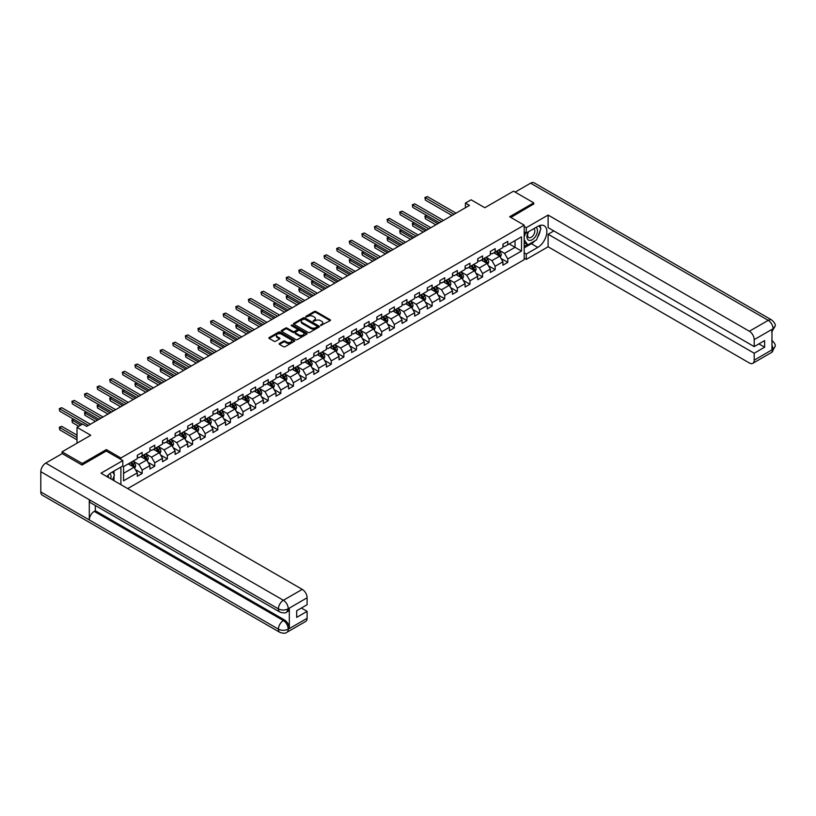 <?xml version="1.0" encoding="UTF-8"?>
<svg xmlns="http://www.w3.org/2000/svg" width="816" height="816" viewBox="0 0 816 816"><rect width="100%" height="100%" fill="white"/><g stroke="black" fill="none" stroke-linecap="round" stroke-linejoin="round"><path stroke-width="1.22" d="M320.627 325.523L330.164 320.657A1.122 0.653 0 0 0 330.164 319.739L315.884 311.498A1.122 0.653 0 0 0 314.293 311.498L305.867 316.363L305.867 317.006L308.071 316.373A3.59 2.071 0 0 1 313.14 316.373L314.333 317.067A3.59 2.071 0 0 1 315.384 318.526A3.59 2.071 0 0 1 314.333 319.994L313.242 321.269L315.445 320.637A3.59 2.071 0 0 1 320.525 320.637L321.708 321.32A3.59 2.071 0 0 1 322.769 322.789A3.59 2.071 0 0 1 321.708 324.248L320.627 325.523L320.627 324.88M279.47 343.465A1.122 0.653 0 0 0 279.47 344.383L283.478 346.698A1.122 0.653 0 0 0 285.059 346.698L294.423 341.292A1.122 0.653 0 0 0 294.423 340.374L280.143 332.132A1.122 0.653 0 0 0 278.552 332.132L269.198 337.538A1.122 0.653 0 0 0 269.198 338.446L274.033 341.241A1.122 0.653 0 0 0 275.624 341.241L279.623 338.936A1.122 0.653 0 0 0 279.623 338.018L277.226 336.631A2.999 1.734 0 0 1 276.349 335.407A2.999 1.734 0 0 1 278.205 333.805A2.999 1.734 0 0 1 281.469 334.183L290.873 339.609A2.999 1.734 0 0 1 291.751 340.833A2.999 1.734 0 0 1 289.894 342.434A2.999 1.734 0 0 1 286.63 342.057L285.059 341.149A1.122 0.653 0 0 0 283.478 341.149L279.47 343.465L279.47 344.383L283.478 342.088L283.478 341.149M533.725 204.235L533.725 202.837L513.519 191.168L484.826 207.733L471.087 199.808L465.426 203.072L469.465 205.408L86.71 426.391L82.661 424.055L77.01 427.329L77.01 443.19M106.345 451.075L106.345 449.585L82.263 463.488L62.057 451.819L90.749 435.254L77.01 427.329M106.345 449.585L120.89 457.98L524.188 225.145L524.188 259.672L127.684 488.59M533.725 202.837L509.633 216.74L524.188 225.145M308.142 332.449A1.122 0.653 0 0 0 309.733 332.449L319.097 327.043A1.122 0.653 0 0 0 319.097 326.135L304.817 317.883A1.122 0.653 0 0 0 303.226 317.883L293.872 323.289A1.122 0.653 0 0 0 293.872 324.207L308.142 332.449M291.445 325.696L306.745 334.172L297.401 339.578A1.122 0.653 0 0 1 295.81 339.578L281.53 331.327L281.53 330.409A1.122 0.653 0 0 0 281.53 331.327M281.53 330.409L285.539 328.103A1.122 0.653 0 0 1 287.12 328.103L292.913 331.439A1.122 0.653 0 0 0 294.505 331.439L297.157 329.909A1.122 0.653 0 0 0 297.157 328.991L291.128 325.513L292.24 324.87L306.755 333.254A1.122 0.653 0 0 1 306.755 334.172L306.755 333.254M62.057 453.686L62.057 451.819M82.263 463.488L82.263 464.885M120.89 484.673L120.89 467.078M120.89 459.469L120.89 457.98M135.405 469.577L142.147 473.474L142.147 470.067L149.909 465.589L149.909 468.996L154.754 466.191L154.754 462.784L162.517 458.306L162.517 461.713L167.362 458.918L167.362 455.512L175.124 451.034L175.124 454.43L179.969 451.636L179.969 448.229L187.731 443.751L187.731 447.158L192.576 444.353L192.576 440.946L200.338 436.468L200.338 439.875L205.183 437.08L205.183 433.673L212.945 429.196L212.945 432.602L217.801 429.797L217.801 426.391L225.553 421.913L225.553 425.32L230.408 422.515L230.408 419.108L238.16 414.63L238.16 418.037L243.015 415.242L243.015 411.835L250.767 407.357L250.767 410.764L255.622 407.959L255.622 404.552L263.374 400.075L263.374 403.481L268.229 400.687L268.229 397.28L275.981 392.792L275.981 396.199L280.837 393.404L280.837 389.997L288.599 385.519L288.599 388.926L293.444 386.121L293.444 382.714L301.206 378.236L301.206 381.643L306.051 378.848L306.051 375.442L313.813 370.954L313.813 374.36L318.658 371.566L318.658 368.159L326.42 363.681L326.42 367.088L331.265 364.283L331.265 360.876L339.028 356.398L339.028 359.805L343.873 357.01L343.873 353.603L351.635 349.126L351.635 352.532L356.48 349.727L356.48 346.321L364.242 341.843L364.242 345.25L369.087 342.445L369.087 339.038L376.849 334.56L376.849 337.967L381.694 335.172L381.694 331.765L389.456 327.287L389.456 330.694L394.312 327.889L394.312 324.482L402.064 320.005L402.064 323.411L406.919 320.606L406.919 317.21L414.671 312.722L414.671 316.129L419.526 313.334L419.526 309.927L427.278 305.449L427.278 308.856L432.133 306.051L432.133 302.644L439.885 298.166L439.885 301.573L444.74 298.778L444.74 295.372L452.492 290.884L452.492 294.29L457.348 291.496L457.348 288.089L465.11 283.611L465.11 287.018L469.955 284.213L469.955 280.806L477.717 276.328L477.717 279.735L482.562 276.94L482.562 273.533L490.324 269.056L490.324 272.452L495.169 269.657L495.169 266.251L502.931 261.773L502.931 265.18L507.776 262.375L507.776 258.968L521.516 251.042L521.516 236.854L515.049 240.587L515.049 247.309L521.516 251.042M142.147 473.474L137.302 476.269L137.302 472.862L123.563 480.797L123.563 466.609L137.302 458.684L137.302 455.277L142.147 452.472L142.147 455.879L149.909 451.401L149.909 447.994L154.754 445.199L154.754 448.606L162.517 444.118L162.517 440.722L167.362 437.917L167.362 441.323L175.124 436.846L175.124 433.439L179.969 430.634L179.969 434.041L187.731 429.563L187.731 426.156L192.576 423.361L192.576 426.768L200.338 422.29L200.338 418.883L205.183 416.078L205.183 419.485L212.945 415.007L212.945 411.601L217.801 408.796L217.801 412.202L225.553 407.725L225.553 404.318L230.408 401.523L230.408 404.93L238.16 400.452L238.16 397.045L243.015 394.24L243.015 397.647L250.767 393.169L250.767 389.762L255.622 386.968L255.622 390.374L263.374 385.886L263.374 382.48L268.229 379.685L268.229 383.092L275.981 378.614L275.981 375.207L280.837 372.402L280.837 375.809L288.599 371.331L288.599 367.924L293.444 365.129L293.444 368.536L301.206 364.048L301.206 360.641L306.051 357.847L306.051 361.253L313.813 356.776L313.813 353.369L318.658 350.564L318.658 353.971L326.42 349.493L326.42 346.086L331.265 343.291L331.265 346.698L339.028 342.22L339.028 338.813L343.873 336.008L343.873 339.415L351.635 334.937L351.635 331.531L356.48 328.726L356.48 332.132L364.242 327.655L364.242 324.248L369.087 321.453L369.087 324.86L376.849 320.382L376.849 316.975L381.694 314.17L381.694 317.577L389.456 313.099L389.456 309.692L394.312 306.898L394.312 310.294L402.064 305.816L402.064 302.41L406.919 299.615L406.919 303.022L414.671 298.544L414.671 295.137L419.526 292.332L419.526 295.739L427.278 291.261L427.278 287.854L432.133 285.059L432.133 288.466L439.885 283.978L439.885 280.571L444.74 277.777L444.74 281.183L452.492 276.706L452.492 273.299L457.348 270.494L457.348 273.901L465.11 269.423L465.11 266.016L469.955 263.221L469.955 266.628L477.717 262.14L477.717 258.743L482.562 255.938L482.562 259.345L490.324 254.867L490.324 251.461L495.169 248.656L495.169 252.062L502.931 247.585L502.931 244.178L507.776 241.383L507.776 244.79L521.516 236.854M140.852 456.623L146.676 459.989L138.914 464.467L133.1 461.111M137.302 456.817L138.914 457.745L142.147 455.879M138.914 464.467L142.147 470.067M146.676 459.989L149.909 465.589M153.459 449.351L159.283 452.707L151.521 457.184L145.707 453.829M149.909 449.534L151.521 450.473L154.754 448.606M151.521 457.184L154.754 462.784M159.283 452.707L162.517 458.306M166.066 442.068L171.89 445.434L164.128 449.912L158.314 446.546M162.517 442.252L164.128 443.19L167.362 441.323M164.128 449.912L167.362 455.512M171.89 445.434L175.124 451.034M178.684 434.795L184.498 438.151L176.735 442.629L170.921 439.273M175.124 434.979L176.735 435.907L179.969 434.041M176.735 442.629L179.969 448.229M184.498 438.151L187.731 443.751M191.291 427.513L197.105 430.868L189.343 435.346L183.529 431.99M187.731 427.696L189.343 428.635L192.576 426.768M189.343 435.346L192.576 440.946M197.105 430.868L200.338 436.468M203.898 420.23L209.712 423.596L201.96 428.074L196.136 424.708M200.338 420.424L201.96 421.352L205.183 419.485M201.96 428.074L205.183 433.673M209.712 423.596L212.945 429.196M216.505 412.957L222.319 416.313L214.567 420.791L208.743 417.435M212.945 413.141L214.567 414.069L217.801 412.202M214.567 420.791L217.801 426.391M222.319 416.313L225.553 421.913M229.112 405.674L234.926 409.03L227.174 413.518L221.35 410.152M225.553 405.858L227.174 406.796L230.408 404.93M227.174 413.518L230.408 419.108M234.926 409.03L238.16 414.63M241.72 398.392L247.534 401.758L239.782 406.235L233.957 402.88M238.16 398.585L239.782 399.514L243.015 397.647M239.782 406.235L243.015 411.835M247.534 401.758L250.767 407.357M254.327 391.119L260.141 394.475L252.389 398.953L246.565 395.597M250.767 391.303L252.389 392.231L255.622 390.374M252.389 398.953L255.622 404.552M260.141 394.475L263.374 400.075M266.934 383.836L272.758 387.192L264.996 391.68L259.172 388.314M263.374 384.02L264.996 384.958L268.229 383.092M264.996 391.68L268.229 397.28M272.758 387.192L275.981 392.792M279.541 376.553L285.365 379.919L277.603 384.397L271.779 381.041M275.981 376.747L277.603 377.675L280.837 375.809M277.603 384.397L280.837 389.997M285.365 379.919L288.599 385.519M292.148 369.281L297.973 372.637L290.21 377.114L284.396 373.759M288.599 369.464L290.21 370.403L293.444 368.536M290.21 377.114L293.444 382.714M297.973 372.637L301.206 378.236M304.756 361.998L310.58 365.364L302.818 369.842L297.004 366.476M301.206 362.182L302.818 363.12L306.051 361.253M302.818 369.842L306.051 375.442M310.58 365.364L313.813 370.954M317.363 354.725L323.187 358.081L315.425 362.559L309.611 359.203M313.813 354.909L315.425 355.837L318.658 353.971M315.425 362.559L318.658 368.159M323.187 358.081L326.42 363.681M329.97 347.443L335.794 350.798L328.032 355.276L322.218 351.92M326.42 347.626L328.032 348.565L331.265 346.698M328.032 355.276L331.265 360.876M335.794 350.798L339.028 356.398M342.577 340.16L348.401 343.526L340.639 348.004L334.825 344.638M339.028 340.354L340.639 341.282L343.873 339.415M340.639 348.004L343.873 353.603M348.401 343.526L351.635 349.126M355.195 332.887L361.009 336.243L353.246 340.721L347.432 337.365M351.635 333.071L353.246 333.999L356.48 332.132M353.246 340.721L356.48 346.321M361.009 336.243L364.242 341.843M367.802 325.604L373.616 328.96L365.854 333.438L360.04 330.082M364.242 325.788L365.854 326.726L369.087 324.86M365.854 333.438L369.087 339.038M373.616 328.96L376.849 334.56M380.409 318.322L386.223 321.688L378.471 326.165L372.647 322.799M376.849 318.515L378.471 319.444L381.694 317.577M378.471 326.165L381.694 331.765M386.223 321.688L389.456 327.287M393.016 311.049L398.83 314.405L391.078 318.883L385.254 315.527M389.456 311.233L391.078 312.161L394.312 310.294M391.078 318.883L394.312 324.482M398.83 314.405L402.064 320.005M405.623 303.766L411.437 307.122L403.685 311.61L397.861 308.244M402.064 303.95L403.685 304.888L406.919 303.022M403.685 311.61L406.919 317.21M411.437 307.122L414.671 312.722M418.231 296.483L424.045 299.849L416.293 304.327L410.468 300.971M414.671 296.677L416.293 297.605L419.526 295.739M416.293 304.327L419.526 309.927M424.045 299.849L427.278 305.449M430.838 289.211L436.652 292.567L428.9 297.044L423.076 293.689M427.278 289.394L428.9 290.333L432.133 288.466M428.9 297.044L432.133 302.644M436.652 292.567L439.885 298.166M443.445 281.928L449.269 285.284L441.507 289.772L435.683 286.406M439.885 282.112L441.507 283.05L444.74 281.183M441.507 289.772L444.74 295.372M449.269 285.284L452.492 290.884M456.052 274.645L461.876 278.011L454.114 282.489L448.29 279.133M452.492 274.839L454.114 275.767L457.348 273.901M454.114 282.489L457.348 288.089M461.876 278.011L465.11 283.611M468.659 267.373L474.484 270.728L466.721 275.206L460.907 271.85M465.11 267.556L466.721 268.495L469.955 266.628M466.721 275.206L469.955 280.806M474.484 270.728L477.717 276.328M481.267 260.09L487.091 263.456L479.329 267.934L473.515 264.568M477.717 260.273L479.329 261.212L482.562 259.345M479.329 267.934L482.562 273.533M487.091 263.456L490.324 269.056M493.874 252.817L499.698 256.173L491.936 260.651L486.122 257.295M490.324 253.001L491.936 253.929L495.169 252.062M491.936 260.651L495.169 266.251M499.698 256.173L502.931 261.773M509.235 243.943L515.049 247.309L504.543 253.368L498.729 250.012M502.931 245.718L504.543 246.656L507.776 244.79M504.543 253.368L507.776 258.968M465.426 203.072L465.426 207.733M123.563 473.331L134.069 467.262L128.245 463.906M134.069 467.262L137.302 472.862M501.034 258.478L507.776 262.375M488.427 265.761L495.169 269.657M475.81 273.044L482.562 276.94M463.202 280.316L469.955 284.213M450.595 287.599L457.348 291.496M437.988 294.882L444.74 298.778M425.381 302.155L432.133 306.051M412.774 309.437L419.526 313.334M400.166 316.72L406.919 320.606M387.559 323.993L394.312 327.889M374.952 331.276L381.694 335.172M362.345 338.548L369.087 342.445M349.738 345.831L356.48 349.727M337.13 353.114L343.873 357.01M324.523 360.386L331.265 364.283M311.916 367.669L318.658 371.566M299.299 374.952L306.051 378.848M286.691 382.225L293.444 386.121M274.084 389.507L280.837 393.404M261.477 396.79L268.229 400.687M248.87 404.063L255.622 407.959M236.263 411.346L243.015 415.242M223.655 418.618L230.408 422.515M211.048 425.901L217.801 429.797M198.441 433.184L205.183 437.08M185.834 440.456L192.576 444.353M173.227 447.739L179.969 451.636M160.619 455.022L167.362 458.918M148.012 462.295L154.754 466.191M320.933 325.635L321.708 325.186A3.59 2.071 0 0 0 322.769 323.717L322.769 322.789M315.384 318.526L315.384 319.464A3.59 2.071 0 0 1 314.333 320.923L313.558 321.371M330.143 320.668L315.884 312.426A1.122 0.653 0 0 0 314.293 312.426L306.184 317.118M319.076 327.053L304.817 318.821A1.122 0.653 0 0 0 303.226 318.821L293.882 324.217L293.872 323.289M317.108 326.91L317.108 326.267L304.582 319.036L302.318 319.699A3.59 2.071 0 0 0 301.267 321.157A3.59 2.071 0 0 0 302.318 322.626L310.886 327.573A3.59 2.071 0 0 0 315.965 327.573L317.108 326.91L317.108 327.838L317.108 327.206M301.267 321.157L301.267 322.096A3.59 2.071 0 0 0 302.318 323.564L302.318 322.626M317.108 327.838L315.965 328.511A3.59 2.071 0 0 1 310.886 328.511L302.318 323.564M281.551 331.337L285.539 329.032L285.539 328.103M297.493 329.45L297.493 330.388A1.122 0.653 0 0 1 297.157 330.847L294.505 332.377A1.122 0.653 0 0 1 292.913 332.377L287.12 329.032A1.122 0.653 0 0 0 285.539 329.032M298.921 334.917A2.999 1.734 0 0 0 302.195 335.284A2.999 1.734 0 0 0 304.052 333.683A2.999 1.734 0 0 0 303.164 332.459L299.86 330.551A1.122 0.653 0 0 0 298.268 330.551L295.616 332.081A1.122 0.653 0 0 0 295.616 332.999L298.921 334.917L298.921 335.845A2.999 1.734 0 0 0 302.195 336.223A2.999 1.734 0 0 0 304.052 334.621L304.052 333.683M295.28 332.54L295.28 333.479A1.122 0.653 0 0 0 295.616 333.938L295.616 332.999M298.921 335.845L295.616 333.938M291.751 340.833L291.751 341.761A2.999 1.734 0 0 1 289.894 343.363A2.999 1.734 0 0 1 286.63 342.995L285.059 342.088A1.122 0.653 0 0 0 283.478 342.088M276.349 335.407L276.349 336.335A2.999 1.734 0 0 0 277.226 337.559L277.226 336.631M279.623 338.018L279.623 338.936L277.226 337.559M294.423 340.374L294.423 341.292L280.143 333.061A1.122 0.653 0 0 0 278.552 333.061L269.209 338.456M500.33 257.275L501.299 254.857A3.029 1.744 -120 0 0 500.33 252.277L498.658 250.053M495.751 253.898L494.618 252.379M426.901 215.546L425.371 216.434L425.371 218.759L435.846 224.818M496.159 251.501L497.821 253.725A3.029 1.744 60 0 1 498.688 255.541L499.657 254.99A3.029 1.744 -120 0 0 498.79 253.164L497.128 250.94M496.363 251.379L498.219 253.847A1.54 0.887 60 0 1 498.494 254.317L499.657 254.99M425.371 218.759L424.922 216.179L437.866 223.645M424.922 216.179L426.727 215.444M454.033 214.312L425.371 197.768L427.39 196.605L456.052 213.149M452.013 215.485L425.371 200.104L424.922 197.513L427.39 196.605M425.371 200.104L424.922 197.513M528.278 231.877A7.426 4.294 120 0 0 529.564 240.455A7.426 4.294 120 0 0 536.265 235.141A7.426 4.294 120 0 0 536.092 227.368M528.707 231.632A5.09 2.938 120 0 0 528.686 237.538A5.09 2.938 120 0 0 529.431 237.762A5.09 2.938 120 0 0 534.082 234.008A5.09 2.938 120 0 0 533.776 228.725A5.09 2.938 120 0 0 533.756 228.715M538.927 225.818L540.916 228.643L536.551 239.884L527.819 244.922L524.188 242.485M527.819 244.922L524.188 239.751M524.188 236.854L525.779 232.733M110.782 478.829A7.426 4.294 120 0 0 109.803 473.637M108.416 477.462A5.09 2.938 120 0 0 107.896 475.381M112.475 471.944L114.505 474.83L112.557 479.859M534.939 240.812A12.862 7.426 120 0 1 531.379 243.719L537.764 247.401A12.862 7.426 120 0 0 546.159 236.069A12.862 7.426 120 0 0 544.19 225.767A12.862 7.426 120 0 0 537.764 226.399L526.289 233.029L526.289 227.664L548.107 215.067L749.353 331.245L768.223 320.351L530.614 183.172L515.131 192.107M537.764 247.401L526.289 254.031L526.289 259.396L548.107 246.789L548.107 234.243L754.198 353.226L754.198 360.182L773.191 349.115L771.977 349.676L771.977 329.613L773.18 328.828M553.85 230.928L548.107 234.243M758.89 343.893L764.623 347.208L764.623 340.578L754.198 346.606L548.107 227.613L548.107 215.067M524.188 231.815L526.289 233.029M524.188 226.45L526.289 227.664M524.188 258.182L526.289 259.396M524.188 252.817L526.289 254.031M548.107 246.789L749.353 362.977A6.854 3.958 -120 0 0 752.78 363.324A6.854 3.958 -120 0 0 754.198 360.182M530.614 183.172A7.028 4.06 -60 0 1 534.123 182.825L771.732 320.005A7.028 4.06 -60 0 0 768.223 320.351A6.854 3.958 60 0 1 773.068 328.756L754.198 339.65A6.854 3.958 -120 0 0 749.353 331.245M754.198 346.606L754.198 339.65M764.623 347.208L754.198 353.226M533.725 203.959L510.847 217.444M537.499 237.456A12.862 7.426 120 0 0 540.263 230.316M540.467 228.011A12.862 7.426 120 0 0 540.151 225.389M531.379 243.719L524.188 247.87M524.188 246.371L527.258 244.596M524.188 243.576L524.831 243.199M771.977 344.882L773.068 349.054M771.732 340.303C774.496 342.781 775.649 344.77 775.2 346.249L773.201 349.115M771.732 320.005C774.496 322.463 775.649 324.462 775.2 326.002L773.068 328.756M279.868 612.051A7.028 4.06 -60 0 1 278.409 608.879C281.642 610.439 284.876 610.419 288.099 608.838L286.814 612.041C285.661 613.214 283.346 613.214 279.868 612.051L90.749 502.87A7.028 4.06 -60 0 1 89.291 499.698L40.8 471.699A7.028 4.06 -60 0 1 45.767 463.09L62.22 453.594L82.018 465.028L106.264 451.024L122.828 460.591L122.828 465.956L111.353 472.586A12.862 7.426 120 0 0 106.855 476.564M122.828 460.591L101.011 473.188L302.257 589.376A6.854 3.958 60 0 1 307.102 597.781L307.102 604.727L296.677 610.745L296.677 617.375L307.102 611.357L307.102 618.314A6.854 3.958 60 0 1 305.684 621.445L286.814 632.339A6.854 3.958 -120 0 0 288.232 629.207L307.102 618.314M113.74 480.542L116.443 482.103M114.026 480.379L114.026 476.075M114.026 474.137L114.026 471.046M286.814 632.339C285.712 633.502 283.397 633.512 279.868 632.349L42.259 495.169A7.028 4.06 -60 0 1 40.8 491.946L89.291 519.945A7.028 4.06 -60 0 1 94.258 511.387L283.376 620.568L284.468 619.946A6.854 3.958 60 0 1 289.323 628.34L289.323 608.277A6.854 3.958 60 0 1 287.905 611.419L286.814 612.041M40.8 471.699L40.8 491.946M45.767 463.09L283.376 600.27A7.028 4.06 -60 0 0 278.409 608.879L89.291 499.698L89.291 519.945L278.409 629.136C281.632 630.697 284.866 630.697 288.109 629.136L288.232 629.207M307.102 611.357L301.359 608.042M95.35 505.522L95.35 510.755L284.468 619.946M95.35 510.755L94.258 511.387M487.723 264.557L488.692 262.14A3.029 1.744 -120 0 0 487.723 259.559L486.05 257.326M483.143 261.171L482.011 259.661M414.293 222.819L412.753 223.706L412.753 226.042L423.239 232.091M483.551 258.774L485.214 261.008A3.029 1.744 60 0 1 486.081 262.823L487.05 262.262A3.029 1.744 -120 0 0 486.183 260.447L484.52 258.213M483.755 258.652L485.612 261.12A1.54 0.887 60 0 1 485.887 261.589L487.05 262.262M412.753 226.042L412.315 223.451L425.258 230.928M412.315 223.451L414.12 222.717M475.116 271.84L476.085 269.413A3.029 1.744 -120 0 0 475.116 266.832L473.443 264.608M470.536 268.454L469.404 266.944M401.686 230.102L400.146 230.989L400.146 233.325L410.632 239.374M470.944 266.057L472.607 268.28A3.029 1.744 60 0 1 473.474 270.106L474.443 269.545A3.029 1.744 -120 0 0 473.576 267.719L471.913 265.496M471.148 265.934L473.005 268.403A1.54 0.887 60 0 1 473.28 268.872L474.443 269.545M400.146 233.325L399.707 230.734L412.651 238.211M399.707 230.734L401.513 230M441.425 221.595L412.753 205.051L414.783 203.878L443.445 220.432M439.406 222.758L412.753 207.376L412.315 204.785L414.783 203.878M412.753 207.376L412.315 204.785M428.818 228.878L400.146 212.323L402.176 211.16L430.838 227.705M426.799 230.041L400.146 214.659L399.707 212.068L402.176 211.16M400.146 214.659L399.707 212.068M462.509 279.113L463.468 276.695A3.029 1.744 -120 0 0 462.509 274.115L460.836 271.891M457.929 275.737L456.797 274.217M389.079 237.385L387.539 238.272L387.539 240.598L398.024 246.656M458.337 273.329L460 275.563A3.029 1.744 60 0 1 460.867 277.379L461.836 276.818A3.029 1.744 -120 0 0 460.969 275.002L459.306 272.779M458.541 273.217L460.397 275.686A1.54 0.887 60 0 1 460.673 276.155L461.836 276.818M387.539 240.598L387.1 238.017L400.044 245.483M387.1 238.017L388.895 237.283M449.902 286.396L450.86 283.968A3.029 1.744 -120 0 0 449.902 281.398L448.229 279.164M445.322 283.009L444.19 281.5M376.472 244.657L374.932 245.545L374.932 247.88L385.417 253.929M445.72 280.612L447.392 282.836A3.029 1.744 60 0 1 448.259 284.662L449.228 284.101A3.029 1.744 -120 0 0 448.361 282.285L446.699 280.051M445.934 280.49L447.79 282.958A1.54 0.887 60 0 1 448.066 283.427L449.228 284.101M374.932 247.88L374.493 245.29L387.437 252.766M374.493 245.29L376.288 244.555M437.294 293.678L438.253 291.251A3.029 1.744 -120 0 0 437.294 288.67L435.622 286.447M432.715 290.292L431.582 288.782M363.865 251.94L362.324 252.827L362.324 255.163L372.81 261.212M433.112 287.895L434.785 290.119A3.029 1.744 60 0 1 435.652 291.944L436.621 291.383A3.029 1.744 -120 0 0 435.754 289.558L434.081 287.334M433.327 287.773L435.183 290.241A1.54 0.887 60 0 1 435.458 290.71L436.621 291.383M362.324 255.163L361.886 252.572L374.83 260.049M361.886 252.572L363.681 251.838M416.211 236.15L387.539 219.606L389.558 218.433L418.231 234.988M414.191 237.323L387.539 221.942L387.1 219.351L389.558 218.433M387.539 221.942L387.1 219.351M403.604 243.433L374.932 226.879L376.951 225.716L405.623 242.27M401.584 244.596L374.932 229.214L374.493 226.624L376.951 225.716M374.932 229.214L374.493 226.624M390.997 250.716L362.324 234.161L364.344 232.999L393.016 249.543M388.977 251.879L362.324 236.497L361.886 233.906L364.344 232.999M362.324 236.497L361.886 233.906M424.687 300.951L425.646 298.534A3.029 1.744 -120 0 0 424.677 295.953L423.014 293.729M420.107 297.575L418.975 296.055M351.257 259.223L349.717 260.11L349.717 262.436L360.203 268.495M420.505 295.168L422.178 297.401A3.029 1.744 60 0 1 423.045 299.217L424.014 298.656A3.029 1.744 -120 0 0 423.147 296.84L421.474 294.607M420.719 295.045L422.566 297.524A1.54 0.887 60 0 1 422.851 297.993L424.014 298.656M349.717 262.436L349.279 259.845L362.222 267.322M349.279 259.845L351.074 259.121M378.389 257.989L349.717 241.444L351.737 240.271L380.409 256.826M376.37 259.162L349.717 243.77L349.279 241.189L351.737 240.271M349.717 243.77L349.279 241.189M412.08 308.234L413.039 305.806A3.029 1.744 -120 0 0 412.07 303.236L410.407 301.002M407.5 304.847L406.368 303.338M338.65 266.495L337.11 267.383L337.11 269.719L347.596 275.767M407.898 302.45L409.571 304.674A3.029 1.744 60 0 1 410.438 306.5L411.407 305.939A3.029 1.744 -120 0 0 410.54 304.113L408.867 301.889M408.112 302.328L409.958 304.796A1.54 0.887 60 0 1 410.244 305.266L411.407 305.939M337.11 269.719L336.661 267.128L349.615 274.604M336.661 267.128L338.467 266.393M365.782 265.271L337.11 248.717L339.13 247.554L367.802 264.109M363.752 266.434L337.11 251.053L336.661 248.462L339.13 247.554M337.11 251.053L336.661 248.462M399.473 315.506L400.432 313.089A3.029 1.744 -120 0 0 399.463 310.508L397.8 308.285M394.893 312.13L393.761 310.621M326.043 273.778L324.503 274.666L324.503 277.001L334.988 283.05M395.291 309.733L396.964 311.957A3.029 1.744 60 0 1 397.831 313.783L398.8 313.222A3.029 1.744 -120 0 0 397.933 311.396L396.26 309.172M395.505 309.611L397.351 312.079A1.54 0.887 60 0 1 397.637 312.548L398.8 313.222M324.503 277.001L324.054 274.411L337.008 281.887M324.054 274.411L325.859 273.676M353.165 272.554L324.503 256L326.522 254.837L355.195 271.381M351.145 273.717L324.503 258.335L324.054 255.745L326.522 254.837M324.503 258.335L324.054 255.745M386.866 322.789L387.824 320.372A3.029 1.744 -120 0 0 386.855 317.791L385.193 315.568M382.286 319.413L381.154 317.893M313.426 281.061L311.896 281.938L311.896 284.274L322.381 290.333M382.684 317.006L384.356 319.24A3.029 1.744 60 0 1 385.223 321.055L386.192 320.494A3.029 1.744 -120 0 0 385.325 318.679L383.653 316.445M382.898 316.883L384.744 319.362A1.54 0.887 60 0 1 385.03 319.831L386.192 320.494M311.896 284.274L311.447 281.683L324.401 289.16M311.447 281.683L313.252 280.959M340.558 279.827L311.896 263.282L313.915 262.109L342.577 278.664M338.538 281L311.896 265.608L311.447 263.017L313.915 262.109M311.896 265.608L311.447 263.017M374.258 330.072L375.217 327.644A3.029 1.744 -120 0 0 374.248 325.064L372.586 322.84M369.679 326.686L368.536 325.176M300.818 288.334L299.288 289.221L299.288 291.557L309.764 297.605M370.076 324.289L371.749 326.512A3.029 1.744 60 0 1 372.616 328.338L373.585 327.777A3.029 1.744 -120 0 0 372.718 325.951L371.045 323.728M370.291 324.166L372.137 326.635A1.54 0.887 60 0 1 372.422 327.104L373.585 327.777M299.288 291.557L298.84 288.966L311.794 296.443M298.84 288.966L300.645 288.232M327.95 287.11L299.288 270.555L301.308 269.392L329.97 285.947M325.931 288.272L299.288 272.891L298.84 270.3L301.308 269.392M299.288 272.891L298.84 270.3M361.651 337.345L362.61 334.927A3.029 1.744 -120 0 0 361.641 332.347L359.978 330.123M357.071 333.968L355.929 332.459M288.211 295.616L286.681 296.504L286.681 298.84L297.157 304.888M357.469 331.571L359.142 333.795A3.029 1.744 60 0 1 360.009 335.621L360.978 335.06A3.029 1.744 -120 0 0 360.111 333.234L358.438 331.01M357.683 331.449L359.53 333.917A1.54 0.887 60 0 1 359.815 334.387L360.978 335.06M286.681 298.84L286.232 296.249L299.186 303.715M286.232 296.249L288.038 295.514M315.343 294.392L286.681 277.838L288.701 276.675L317.363 293.219M313.324 295.555L286.681 280.174L286.232 277.583L288.701 276.675M286.681 280.174L286.232 277.583M349.044 344.627L350.003 342.21A3.029 1.744 -120 0 0 349.034 339.629L347.371 337.396M344.454 341.241L343.322 339.731M275.604 302.889L274.074 303.776L274.074 306.112L284.549 312.161M344.862 338.844L346.525 341.078A3.029 1.744 60 0 1 347.392 342.893L348.371 342.332A3.029 1.744 -120 0 0 347.504 340.517L345.831 338.283M345.076 338.722L346.922 341.19A1.54 0.887 60 0 1 347.208 341.659L348.371 342.332M274.074 306.112L273.625 303.521L286.569 310.998M273.625 303.521L275.431 302.787M302.736 301.665L274.074 285.121L276.094 283.948L304.756 300.502M300.716 302.838L274.074 287.446L273.625 284.855L276.094 283.948M274.074 287.446L273.625 284.855M336.437 351.91L337.396 349.483A3.029 1.744 -120 0 0 336.427 346.902L334.754 344.678M331.847 348.524L330.715 347.014M262.997 310.172L261.467 311.059L261.467 313.395L271.942 319.444M332.255 346.127L333.917 348.35A3.029 1.744 60 0 1 334.784 350.176L335.753 349.615A3.029 1.744 -120 0 0 334.886 347.789L333.224 345.566M332.469 346.004L334.315 348.473A1.54 0.887 60 0 1 334.591 348.942L335.753 349.615M261.467 313.395L261.018 310.804L273.962 318.281M261.018 310.804L262.823 310.07M290.129 308.948L261.467 292.393L263.486 291.23L292.148 307.775M288.109 310.111L261.467 294.729L261.018 292.138L263.486 291.23M261.467 294.729L261.018 292.138M323.819 359.183L324.788 356.765A3.029 1.744 -120 0 0 323.819 354.185L322.147 351.961M319.24 355.807L318.107 354.287M250.39 317.455L248.86 318.342L248.86 320.668L259.335 326.726M319.648 353.41L321.31 355.633A3.029 1.744 60 0 1 322.177 357.449L323.146 356.898A3.029 1.744 -120 0 0 322.279 355.072L320.617 352.849M319.852 353.287L321.708 355.756A1.54 0.887 60 0 1 321.983 356.225L323.146 356.898M248.86 320.668L248.411 318.087L261.355 325.553M248.411 318.087L250.216 317.353M277.522 316.22L248.86 299.676L250.879 298.503L279.541 315.058M275.502 317.393L248.86 302.012L248.411 299.421L250.879 298.503M248.86 302.012L248.411 299.421M311.212 366.466L312.181 364.048A3.029 1.744 -120 0 0 311.212 361.468L309.539 359.234M306.632 363.079L305.5 361.57M237.782 324.727L236.242 325.615L236.242 327.95L246.728 333.999M307.04 360.682L308.703 362.906A3.029 1.744 60 0 1 309.57 364.732L310.539 364.171A3.029 1.744 -120 0 0 309.672 362.355L308.009 360.121M307.244 360.56L309.101 363.028A1.54 0.887 60 0 1 309.376 363.497L310.539 364.171M236.242 327.95L235.804 325.36L248.747 332.836M235.804 325.36L237.609 324.625M264.914 323.503L236.242 306.949L238.272 305.786L266.934 322.34M262.895 324.666L236.242 309.284L235.804 306.694L238.272 305.786M236.242 309.284L235.804 306.694M298.605 373.748L299.574 371.321A3.029 1.744 -120 0 0 298.605 368.74L296.932 366.517M294.025 370.362L292.893 368.852M225.175 332.01L223.635 332.897L223.635 335.233L234.121 341.282M294.433 367.965L296.096 370.189A3.029 1.744 60 0 1 296.963 372.014L297.932 371.453A3.029 1.744 -120 0 0 297.065 369.628L295.402 367.404M294.637 367.843L296.494 370.311A1.54 0.887 60 0 1 296.769 370.78L297.932 371.453M223.635 335.233L223.196 332.642L236.14 340.119M223.196 332.642L225.002 331.908M252.307 330.786L223.635 314.231L225.665 313.069L254.327 329.613M250.288 331.949L223.635 316.567L223.196 313.976L225.665 313.069M223.635 316.567L223.196 313.976M285.998 381.021L286.957 378.604A3.029 1.744 -120 0 0 285.998 376.023L284.325 373.799M281.418 377.645L280.286 376.125M212.568 339.293L211.028 340.18L211.028 342.506L221.513 348.565M281.826 375.238L283.489 377.471A3.029 1.744 60 0 1 284.356 379.287L285.325 378.726A3.029 1.744 -120 0 0 284.458 376.91L282.795 374.687M282.03 375.115L283.886 377.594A1.54 0.887 60 0 1 284.162 378.063L285.325 378.726M211.028 342.506L210.589 339.915L223.533 347.392M210.589 339.915L212.384 339.191M239.7 338.059L211.028 321.514L213.047 320.341L241.72 336.896M237.68 339.232L211.028 323.84L210.589 321.259L213.047 320.341M211.028 323.84L210.589 321.259M273.391 388.304L274.349 385.876A3.029 1.744 -120 0 0 273.391 383.306L271.718 381.072M268.811 384.917L267.679 383.408M199.961 346.565L198.421 347.453L198.421 349.789L208.906 355.837M269.209 382.52L270.881 384.744A3.029 1.744 60 0 1 271.748 386.57L272.717 386.009A3.029 1.744 -120 0 0 271.85 384.183L270.188 381.959M269.423 382.398L271.279 384.866A1.54 0.887 60 0 1 271.555 385.336L272.717 386.009M198.421 349.789L197.982 347.198L210.926 354.674M197.982 347.198L199.777 346.463M227.093 345.341L198.421 328.787L200.44 327.624L229.112 344.179M225.073 346.504L198.421 331.123L197.982 328.532L200.44 327.624M198.421 331.123L197.982 328.532M260.783 395.587L261.742 393.159A3.029 1.744 -120 0 0 260.783 390.578L259.111 388.355M256.204 392.2L255.071 390.691M187.354 353.848L185.813 354.736L185.813 357.071L196.299 363.12M256.601 389.803L258.274 392.027A3.029 1.744 60 0 1 259.141 393.853L260.11 393.292A3.029 1.744 -120 0 0 259.243 391.466L257.57 389.242M256.816 389.681L258.672 392.149A1.54 0.887 60 0 1 258.947 392.618L260.11 393.292M185.813 357.071L185.375 354.481L198.319 361.957M185.375 354.481L187.17 353.746M214.486 352.624L185.813 336.07L187.833 334.907L216.505 351.451M212.466 353.787L185.813 338.405L185.375 335.815L187.833 334.907M185.813 338.405L185.375 335.815M248.176 402.859L249.135 400.442A3.029 1.744 -120 0 0 248.166 397.861L246.503 395.638M243.596 399.483L242.464 397.963M174.746 361.131L173.206 362.018L173.206 364.344L183.692 370.403M243.994 397.076L245.667 399.31A3.029 1.744 60 0 1 246.534 401.125L247.503 400.564A3.029 1.744 -120 0 0 246.636 398.749L244.963 396.515M244.208 396.953L246.055 399.432A1.54 0.887 60 0 1 246.34 399.901L247.503 400.564M173.206 364.344L172.768 361.753L185.711 369.23M172.768 361.753L174.563 361.029M201.878 359.897L173.206 343.352L175.226 342.179L203.898 358.734M199.859 361.07L173.206 345.678L172.768 343.097L175.226 342.179M173.206 345.678L172.768 343.097M235.569 410.142L236.528 407.714A3.029 1.744 -120 0 0 235.559 405.134L233.896 402.91M230.989 406.756L229.857 405.246M162.139 368.404L160.599 369.291L160.599 371.627L171.085 377.675M231.387 404.359L233.06 406.582A3.029 1.744 60 0 1 233.927 408.408L234.896 407.847A3.029 1.744 -120 0 0 234.029 406.021L232.356 403.798M231.601 404.236L233.447 406.705A1.54 0.887 60 0 1 233.733 407.174L234.896 407.847M160.599 371.627L160.15 369.036L173.104 376.513M160.15 369.036L161.956 368.302M189.271 367.18L160.599 350.625L162.619 349.462L191.291 366.017M187.241 368.342L160.599 352.961L160.15 350.37L162.619 349.462M160.599 352.961L160.15 350.37M222.962 417.415L223.921 414.997A3.029 1.744 -120 0 0 222.952 412.417L221.289 410.193M218.382 414.038L217.25 412.529M149.532 375.686L147.992 376.574L147.992 378.91L158.477 384.958M218.78 411.641L220.453 413.865A3.029 1.744 60 0 1 221.32 415.691L222.289 415.13A3.029 1.744 -120 0 0 221.422 413.304L219.749 411.08M218.994 411.519L220.84 413.987A1.54 0.887 60 0 1 221.126 414.457L222.289 415.13M147.992 378.91L147.543 376.319L160.497 383.785M147.543 376.319L149.348 375.584M176.654 374.462L147.992 357.908L150.011 356.745L178.684 373.289M174.634 375.625L147.992 360.244L147.543 357.653L150.011 356.745M147.992 360.244L147.543 357.653M210.355 424.697L211.313 422.28A3.029 1.744 -120 0 0 210.344 419.699L208.682 417.466M205.775 421.311L204.643 419.801M136.915 382.969L135.385 383.846L135.385 386.182L145.87 392.231M206.173 418.914L207.845 421.148A3.029 1.744 60 0 1 208.712 422.963L209.681 422.402A3.029 1.744 -120 0 0 208.814 420.587L207.142 418.353M206.387 418.792L208.233 421.27A1.54 0.887 60 0 1 208.519 421.729L209.681 422.402M135.385 386.182L134.936 383.591L147.89 391.068M134.936 383.591L136.741 382.857M164.047 381.735L135.385 365.191L137.404 364.018L166.066 380.572M162.027 382.908L135.385 367.516L134.936 364.925L137.404 364.018M135.385 367.516L134.936 364.925M197.747 431.98L198.706 429.553A3.029 1.744 -120 0 0 197.737 426.972L196.075 424.748M193.168 428.594L192.025 427.084M124.307 390.242L122.777 391.129L122.777 393.465L133.253 399.514M193.565 426.197L195.238 428.42A3.029 1.744 60 0 1 196.105 430.246L197.074 429.685A3.029 1.744 -120 0 0 196.207 427.859L194.534 425.636M193.78 426.074L195.626 428.543A1.54 0.887 60 0 1 195.911 429.012L197.074 429.685M122.777 393.465L122.329 390.874L135.283 398.351M122.329 390.874L124.134 390.14M151.439 389.018L122.777 372.463L124.797 371.3L153.459 387.845M149.42 390.181L122.777 374.799L122.329 372.208L124.797 371.3M122.777 374.799L122.329 372.208M185.14 439.253L186.099 436.835A3.029 1.744 -120 0 0 185.13 434.255L183.467 432.031M180.56 435.877L179.418 434.357M111.7 397.525L110.17 398.412L110.17 400.738L120.646 406.796M180.958 433.48L182.631 435.703A3.029 1.744 60 0 1 183.498 437.519L184.467 436.968A3.029 1.744 -120 0 0 183.6 435.142L181.927 432.919M181.172 433.357L183.019 435.826A1.54 0.887 60 0 1 183.304 436.295L184.467 436.968M110.17 400.738L109.721 398.157L122.675 405.623M109.721 398.157L111.527 397.423M138.832 396.29L110.17 379.746L112.19 378.573L140.852 395.128M136.813 397.463L110.17 382.082L109.721 379.491L112.19 378.573M110.17 382.082L109.721 379.491M172.533 446.536L173.492 444.118A3.029 1.744 -120 0 0 172.523 441.538L170.86 439.304M167.943 443.149L166.811 441.64M99.093 404.797L97.563 405.685L97.563 408.02L108.038 414.069M168.351 440.752L170.014 442.976A3.029 1.744 60 0 1 170.881 444.802L171.86 444.241A3.029 1.744 -120 0 0 170.993 442.425L169.32 440.191M168.565 440.63L170.411 443.098A1.54 0.887 60 0 1 170.697 443.567L171.86 444.241M97.563 408.02L97.114 405.43L110.058 412.906M97.114 405.43L98.92 404.695M126.225 403.573L97.563 387.019L99.583 385.856L128.245 402.41M124.205 404.736L97.563 389.354L97.114 386.764L99.583 385.856M97.563 389.354L97.114 386.764M159.926 453.818L160.885 451.391A3.029 1.744 -120 0 0 159.916 448.81L158.243 446.587M155.336 450.432L154.204 448.922M86.486 412.08L84.956 412.967L84.956 415.303L95.431 421.352M155.744 448.035L157.406 450.259A3.029 1.744 60 0 1 158.273 452.084L159.242 451.523A3.029 1.744 -120 0 0 158.375 449.698L156.713 447.474M155.958 447.913L157.804 450.381A1.54 0.887 60 0 1 158.08 450.85L159.242 451.523M84.956 415.303L84.507 412.712L97.451 420.189M84.507 412.712L86.312 411.978M113.618 410.856L84.956 394.301L86.975 393.139L115.637 409.683M111.598 412.019L84.956 396.637L84.507 394.046L86.975 393.139M84.956 396.637L84.507 394.046M147.308 461.091L148.277 458.674A3.029 1.744 -120 0 0 147.308 456.093L145.636 453.869M142.729 457.715L141.596 456.195M73.879 419.363L72.349 420.25L72.349 422.576L78.785 426.299M143.137 455.308L144.799 457.541A3.029 1.744 60 0 1 145.666 459.357L146.635 458.796A3.029 1.744 -120 0 0 145.768 456.98L144.106 454.757M143.341 455.195L145.197 457.664A1.54 0.887 60 0 1 145.472 458.133L146.635 458.796M72.349 422.576L71.9 419.985L80.804 425.136M71.9 419.985L73.705 419.261M101.011 418.129L72.349 401.584L74.368 400.411L103.03 416.966M98.991 419.302L72.349 403.92L71.9 401.329L74.368 400.411M72.349 403.92L71.9 401.329M134.701 468.374L135.67 465.946A3.029 1.744 -120 0 0 134.701 463.376L133.028 461.142M130.121 464.987L128.989 463.478M77.01 435.163L61.761 426.36L59.731 427.523L59.731 429.859L77.01 439.834M130.529 462.59L132.192 464.814A3.029 1.744 60 0 1 133.059 466.64L134.028 466.079A3.029 1.744 -120 0 0 133.161 464.263L131.498 462.029M130.733 462.468L132.59 464.936A1.54 0.887 60 0 1 132.865 465.406L134.028 466.079M59.731 429.859L59.293 427.268L77.01 437.498M59.293 427.268L61.761 426.36M88.403 425.411L59.731 408.857L61.761 407.694L90.423 424.249M82.345 424.249L59.731 411.193L59.293 408.602L61.761 407.694M59.731 411.193L59.293 408.602M321.708 325.186L321.708 324.248M313.242 321.269L313.242 320.627M314.333 320.923L314.333 319.994M305.867 317.006L305.867 316.363M314.293 312.426L314.293 311.498M315.884 312.426L315.884 311.498M330.164 320.657L330.164 319.739M303.226 318.821L303.226 317.883M304.817 318.821L304.817 317.883M319.097 327.043L319.097 326.135M310.886 328.511L310.886 327.573M315.965 328.511L315.965 327.573M287.12 329.032L287.12 328.103M292.913 332.377L292.913 331.439M294.505 332.377L294.505 331.439M297.157 330.847L297.157 329.909M292.24 325.808L292.24 324.87M285.059 342.088L285.059 341.149M286.63 342.995L286.63 342.057M269.198 338.446L269.198 337.538M278.552 333.061L278.552 332.132M280.143 333.061L280.143 332.132M499.402 256L501.279 254.918M498.79 253.164L500.33 252.277M496.638 254.408L497.821 253.725M775.2 346.28L771.65 352.42A6.854 3.958 -120 0 0 773.068 349.289M771.977 331.898L773.068 328.991M289.323 628.34L288.119 629.136M307.102 597.781L288.119 608.838M288.232 608.909L289.323 608.277M288.232 608.675A6.854 3.958 60 0 0 283.376 600.27L302.257 589.376M279.868 632.349A7.028 4.06 -60 0 1 278.409 629.136A7.028 4.06 -60 0 1 283.376 620.568C286.304 622.526 287.915 625.331 288.232 628.973M486.785 263.282L488.672 262.191M486.183 260.447L487.723 259.559M484.031 261.691L485.214 261.008M474.178 270.555L476.065 269.474M473.576 267.719L475.116 266.832M471.424 268.964L472.607 268.28M461.57 277.838L463.457 276.757M460.969 275.002L462.509 274.115M458.816 276.247L460 275.563M448.963 285.121L450.84 284.029M448.361 282.285L449.902 281.398M446.209 283.519L447.392 282.836M436.356 292.393L438.233 291.312M435.754 289.558L437.294 288.67M433.602 290.802L434.785 290.119M423.749 299.676L425.626 298.585M423.147 296.84L424.677 295.953M420.995 298.085L422.178 297.401M411.142 306.949L413.018 305.867M410.54 304.113L412.07 303.236M408.388 305.357L409.571 304.674M398.534 314.231L400.411 313.15M397.933 311.396L399.463 310.508M395.78 312.64L396.964 311.957M385.927 321.514L387.804 320.423M385.325 318.679L386.855 317.791M383.173 319.923L384.356 319.24M373.32 328.787L375.197 327.706M372.718 325.951L374.248 325.064M370.556 327.196L371.749 326.512M360.713 336.07L362.59 334.988M360.111 333.234L361.641 332.347M357.949 334.478L359.142 333.795M348.106 343.352L349.982 342.261M347.504 340.517L349.034 339.629M345.341 341.761L346.525 341.078M335.498 350.625L337.375 349.544M334.886 347.789L336.427 346.902M332.734 349.034L333.917 348.35M322.891 357.908L324.768 356.827M322.279 355.072L323.819 354.185M320.127 356.317L321.31 355.633M310.274 365.191L312.161 364.099M309.672 362.355L311.212 361.468M307.52 363.599L308.703 362.906M297.667 372.463L299.554 371.382M297.065 369.628L298.605 368.74M294.913 370.872L296.096 370.189M285.059 379.746L286.946 378.665M284.458 376.91L285.998 376.023M282.305 378.155L283.489 377.471M272.452 387.029L274.329 385.937M271.85 384.183L273.391 383.306M269.698 385.427L270.881 384.744M259.845 394.301L261.722 393.22M259.243 391.466L260.783 390.578M257.091 392.71L258.274 392.027M247.238 401.584L249.115 400.493M246.636 398.749L248.166 397.861M244.484 399.993L245.667 399.31M234.631 408.857L236.507 407.776M234.029 406.021L235.559 405.134M231.877 407.266L233.06 406.582M222.023 416.14L223.9 415.058M221.422 413.304L222.952 412.417M219.269 414.548L220.453 413.865M209.416 423.422L211.293 422.331M208.814 420.587L210.344 419.699M206.662 421.831L207.845 421.148M196.809 430.695L198.686 429.614M196.207 427.859L197.737 426.972M194.045 429.104L195.238 428.42M184.202 437.978L186.079 436.897M183.6 435.142L185.13 434.255M181.438 436.387L182.631 435.703M171.595 445.261L173.471 444.169M170.993 442.425L172.523 441.538M168.83 443.669L170.014 442.976M158.987 452.533L160.864 451.452M158.375 449.698L159.916 448.81M156.223 450.942L157.406 450.259M146.38 459.816L148.257 458.735M145.768 456.98L147.308 456.093M143.616 458.225L144.799 457.541M133.763 467.099L135.65 466.007M133.161 464.263L134.701 463.376M131.009 465.497L132.192 464.814M317.342 327.522L317.342 326.594M752.78 363.324L771.65 352.42M775.2 326.023L771.65 332.122"/></g></svg>
